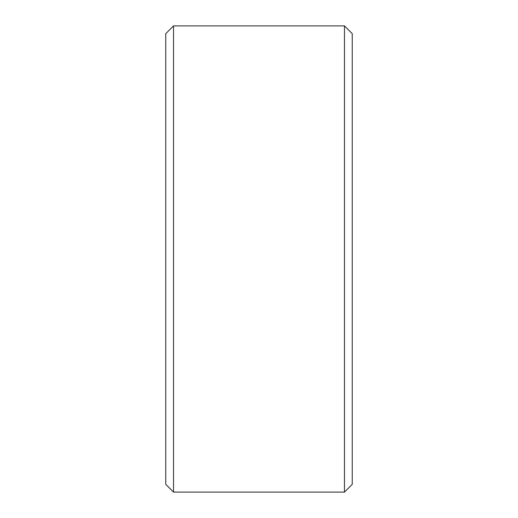 <?xml version="1.0" encoding="UTF-8"?>
<svg xmlns="http://www.w3.org/2000/svg" width="518" height="518" viewBox="0 0 518 518"><rect width="100%" height="100%" fill="white"/><g stroke="black" fill="none" stroke-linecap="round" stroke-linejoin="round"><path stroke-width="0.78" d="M165.76 484.33L165.76 33.67L173.53 25.9L173.53 492.1L165.76 484.33M344.47 25.9L352.24 33.67L352.24 484.33L344.47 492.1L344.47 25.9L173.53 25.9M344.47 492.1L173.53 492.1"/></g></svg>
